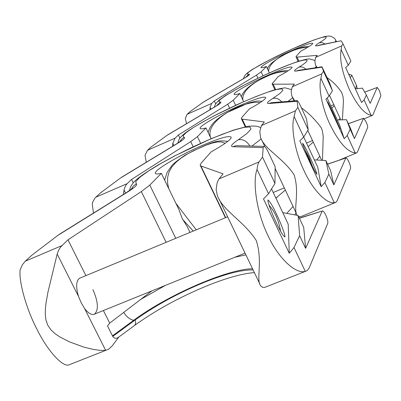 <?xml version="1.0" encoding="UTF-8"?>
<svg xmlns="http://www.w3.org/2000/svg" width="401" height="401" viewBox="0 0 401 401"><rect width="100%" height="100%" fill="white"/><g stroke="black" fill="none" stroke-linecap="round" stroke-linejoin="round"><path stroke-width="0.6" d="M135.132 320.008C136.019 322.665 135.759 324.529 134.345 325.597L118.305 337.421C116.235 338.85 114.385 338.509 112.766 336.404L135.132 320.008C155.408 305.482 178.505 292.905 204.43 282.274C225.603 273.838 241.833 269.718 253.106 269.918M92.907 289.577C98.2 301.647 98.766 309.818 94.601 314.098C91.814 315.376 88.476 313.507 84.581 308.489L81.258 302.87L78.526 296.449C75.764 286.956 76.08 280.9 79.478 278.294L80.14 278.018M276.484 214.094C273.031 206.545 270.209 201.853 268.018 200.019C267.031 201.548 273.698 217.507 276.439 223.006C279.958 230.665 282.77 235.322 284.875 236.991C285.783 235.252 279.141 219.432 276.484 214.094M299.357 218.114L322.359 210.961C323.231 210.836 324.389 212.254 325.833 215.227C327.462 218.956 328.108 221.638 327.772 223.272L309.171 267.953L307.171 270.66L305.286 271.352C295.803 274.52 278.204 258.114 268.023 235.618C257.151 213.939 252.134 182.635 257.041 169.458L268.545 193.758L274.951 183.427L275.151 166.741L268.505 152.626C266.349 148.114 264.705 146.039 263.577 146.4L263.166 147.648L232.911 146.711C229.989 146.425 231.753 144.134 238.199 139.844L247.016 133.448L251.011 129.062L250.034 126.992L244.369 127.302L234.66 129.884L221.783 134.455L206.791 140.626L190.811 147.919L175.016 155.788L160.565 163.673L148.57 170.971L140.029 177.107L135.749 181.548L136.275 183.843C137.824 184.655 134.856 187.427 127.363 192.164L57.759 235.462L31.92 255.146L25.263 261.186L22.371 264.785L20.195 269.678C18.486 280.895 26.366 309.246 37.128 329.617C47.503 350.644 62.345 366.925 68.666 364.975L105.944 350.273M118.776 337.071L112.15 345.988L108.581 349.231L105.638 350.344L100.466 350.419L92.917 349.341L83.929 347.126L69.333 341.827L59.614 336.805L55.032 333.652L50.952 329.863L47.789 325.276L45.955 320.053L45.283 314.494L45.403 308.87L45.995 303.211L47.965 292.043L57.183 254.028L58.496 250.445L60.571 247.016L67.98 239.808L141.327 191.563L149.799 185.087L161.347 173.342C157.302 174.28 155.297 174.179 155.317 173.047C154.997 169.563 179.879 155.052 202.274 145.438C220.119 137.859 229.773 135.152 231.242 137.332C230.831 139.738 224.149 144.571 211.192 151.829L201.302 162.941L200.124 165.057L200.901 165.984L223.051 173.833L218.485 179.668L217.051 183.242L216.139 189.593L217.257 195.197C221.918 209.883 243.938 221.172 256.209 240.425C263.196 261.532 255.612 280.144 260.83 286.008L262.48 287.271L264.775 287.382L305.487 271.327M286.74 213.387L293.066 206.47M285.327 190.049L275.893 198.129M190.014 232.405L187.051 226.299L182.315 218.766L178.916 209.543L161.347 173.342M219.016 178.911L259.036 161.914L257.688 164.986L257.041 169.458M274.951 183.427L262.495 157.052L263.166 147.648M259.036 161.914L262.495 157.052M268.545 193.758L263.492 198.951L289.266 253.277L288.204 224.169L271.542 188.926M305.286 271.352L293.998 247.512L289.266 253.277M57.759 235.462L60.716 233.447M322.359 210.961L299.437 218.289M282.755 212.645L298.128 215.507L303.707 227.352L305.607 248.364L322.138 211.232M305.607 248.364L299.617 235.678L293.998 247.512M105.638 350.344L84.581 308.489M78.526 296.449L57.183 254.028M112.766 336.404L107.508 325.923L109.709 323.121L103.403 310.529M85.914 275.622L67.98 239.808M109.709 323.121L151.839 290.9M140.751 299.382L165.453 285.382M234.926 257.231L245.878 254.846M298.128 215.507L299.617 235.678M123.734 312.394C126.561 316.86 129.879 319.492 133.688 320.289L112.47 335.822M133.688 320.289C167.608 295.096 227.567 268.931 252.545 268.745M280.535 231.091C278.73 220.445 274.891 211.783 269.026 205.101M193.252 231.061L182.65 219.442M225.136 143.332L221.848 142.009L217.628 141.939L212.52 142.977L206.665 144.906L193.553 150.691L187.001 154.25L180.931 158.2L175.738 162.505L171.698 167.172L168.971 172.174L167.623 177.427L167.573 182.896L168.676 188.44M175.929 203.387L196.249 229.818M259.908 102.776C249.322 98.902 204.43 118.566 210.5 137.428M286.409 71.884C276.885 69.589 240.309 85.288 242.936 100.135M307.286 47.569C298.575 46.285 267.933 59.338 268.665 71.438M312.163 165.824L309.066 157.357L305.026 149.999M309.366 155.884C306.399 149.398 304.169 145.197 302.675 143.277C302.349 144.18 308.003 157.102 310.229 161.758C313.241 168.32 315.467 172.505 316.9 174.305C317.171 173.267 311.542 160.43 309.366 155.884M327.542 164.109L345.938 157.929C346.614 157.884 347.582 159.177 348.835 161.798C350.233 165.001 350.815 167.222 350.589 168.47L337.191 200.655L335.958 202.294L334.279 202.67C326.725 204.32 312.499 189.583 304.073 170.716C295.116 152.445 290.555 126.911 294.154 116.561L303.707 137.067L308.234 129.774L306.449 118.706L300.835 106.621C298.91 102.526 297.677 100.526 297.141 100.621L297.101 101.283L268.921 103.518C266.129 103.608 267.397 101.934 272.735 98.486L279.968 93.413L283.021 90.115L281.773 88.811L276.484 89.533L267.718 92.165L256.264 96.435L243.051 101.989L215.432 115.152L203.096 121.779L193.041 127.764L186.114 132.616L182.981 135.909L184.029 137.312C185.728 137.663 183.493 139.738 177.322 143.538L120.36 178.104L100.516 192.901L95.087 197.893L92.791 201.939L92.25 203.688L93.438 213.096M123.307 194.52L124.16 189.382L125.518 185.813L126.851 183.949L131.588 179.437L190.716 141.633L197.427 136.641L205.974 127.949C202.069 129.027 200.094 129.132 200.059 128.26C199.633 125.799 220.35 114.024 239.643 105.623C255.643 98.726 264.354 96.045 265.773 97.573C265.502 99.308 260.023 103.107 249.347 108.967L242.049 117.162L241.317 118.516L242.244 119.167L264.309 121.939L261.447 125.538L259.818 131.378L260.525 137.413C264.459 149.302 283.672 158.43 294.128 174.876C299.908 193.066 292.92 209.758 297.201 215.247M316.645 160.014L319.813 156.23M313.226 142.059L308.163 146.626M211.106 138.696L205.974 127.949M261.447 125.538L295.392 110.856L294.154 116.561M298.575 216.45L299.988 216.675L301.863 216.219L335.106 202.645M308.234 129.774L297.838 107.418L297.101 101.283M295.392 110.856L297.838 107.418M299.813 140.876L321.201 186.711L317.767 167.237L303.707 137.067L299.813 140.876M334.279 202.67L324.875 182.495L321.201 186.711M120.36 178.104L122.405 176.741M345.938 157.929L327.592 164.215M314.339 159.889L325.878 160.52L330.599 170.686L333.868 184.896L345.797 158.099M333.868 184.896L328.855 174.119L324.875 182.495M125.558 193.122L124.014 189.979M133.252 182.836L131.588 179.437M325.878 160.52L328.855 174.119M333.336 113.453L327.843 102.08L340.113 128.846L333.336 113.453M348.319 123.663L363.587 118.25L366.068 121.784C367.286 124.586 367.817 126.485 367.662 127.478L357.547 151.763L356.74 152.826L355.256 152.971C347.271 151.904 338.815 142.325 329.893 124.23C322.279 108.44 318.133 86.892 320.92 78.416L329.086 96.15L332.454 90.726L329.662 83.087L321.963 66.792L322.068 67.162L295.963 71.077C293.326 71.383 294.284 70.105 298.83 67.248C318.299 55.208 300.895 58.862 270.981 72.225C241.367 85.303 212.289 102.165 220.314 101.959C222.049 102.034 220.299 103.643 215.071 106.801L166.996 135.373L151.107 146.987L147.498 150.265L145.007 155.372L146.285 162.255M172.52 146.335L172.831 143.202L175.067 138.18L178.4 135.012L227.733 104.21L233.237 100.215L239.818 93.518C236.084 94.666 234.179 94.897 234.114 94.21C233.663 92.39 251.387 82.521 268.314 75.072C282.81 68.751 290.735 66.145 292.083 67.248C291.883 68.561 287.256 71.659 278.204 76.551L272.109 83.759L273.116 84.2L294.384 84.12L292.249 86.806L291.161 91.433L291.778 95.944L294.71 100.816M338.76 119.934L340.038 118.205M334.304 105.754L331.807 108.1M243.663 101.669L239.818 93.518M301.387 107.804C308.645 113.002 315.286 119.693 321.306 127.889L322.329 130.631L323.216 136.16L322.474 160.335M292.249 86.806L321.712 73.889L320.92 78.416M332.454 90.726L323.532 71.328L322.068 67.162M321.712 73.889L323.532 71.328M329.086 96.15L325.948 99.092L344.223 138.731L339.642 125.102L327.141 97.974M355.256 152.971L347.201 135.483L344.223 138.731M166.996 135.373L168.485 134.4M363.587 118.25L348.349 123.734M337.286 119.979L346.484 119.678L350.579 128.586L354.474 138.616L363.491 118.365M354.474 138.616L350.163 129.242L347.201 135.483M173.929 145.483L172.831 143.202M179.899 138.129L178.4 135.012M346.484 119.678L350.163 129.242M341.02 40.797L317.016 45.824C314.544 46.25 315.281 45.243 319.231 42.812C336.233 32.531 320.133 36.471 293.156 48.601C266.409 60.501 240.931 75.057 248.82 74.19C250.53 74.09 249.121 75.383 244.595 78.065L203.086 102.31L189.964 111.729L187.147 114.285L185.297 118.475L186.535 123.673M209.944 109.764L210.049 107.538L211.693 103.418L214.289 100.952L256.5 75.122L261.141 71.829L266.369 66.516C262.81 67.684 260.986 67.995 260.906 67.443C263.181 64.576 273.216 59.052 291.011 50.887C304.259 45.062 311.517 42.556 312.79 43.368C312.635 44.391 308.635 46.992 300.79 51.178L296.349 56.165L296.008 56.812L297.051 57.092L317.276 55.328L315.622 57.408L314.88 61.213L315.412 64.726L316.985 67.543M355.632 88.791L356.449 85.358L356.228 84.877M348.639 74.135L351.827 75.238L350.324 77.814M269.357 72.917L266.369 66.516M327.176 77.684C332.78 81.478 337.637 86.436 341.747 92.556L343.081 96.987L343.436 101.428L342.394 119.814M364.674 92.1L377.291 87.448L379.456 90.696L380.91 95.654L373.01 114.626L372.449 115.358L371.146 115.338C364.334 113.919 357.055 105.237 349.301 89.293C342.148 72.691 339.426 59.463 341.136 49.609L341.647 45.889L343.055 43.909L341.211 41.002M343.055 43.909L350.865 61.037L348.268 65.228L341.136 49.609M348.268 65.228L345.647 67.589L361.607 102.501L364.098 99.904L371.146 115.338M203.086 102.31L204.209 101.583M377.291 87.448L364.699 92.145M355.351 88.821L362.399 88.15L366.389 95.082L370.168 103.368L377.221 87.528M366.389 95.082L364.098 99.904M210.851 109.222L210.049 107.538M215.693 103.899L214.289 100.952M25.263 261.186L61.794 245.673M261.191 138.931L251.893 146.074M166.139 242.314L141.327 191.563M175.753 238.324L149.799 185.087M225.683 217.598L200.901 165.984M275.738 197.798L277.171 197.332M126.22 192.711L127.363 192.164M131.172 189.392L133.222 186.154L136.275 183.843M249.968 146.024C246.61 140.911 242.685 138.851 238.199 139.844M239.582 145.733L236.299 145.643L232.911 146.711M95.729 197.247L127.152 183.648M292.615 97.749L288.078 101.353M193.167 146.731L190.716 141.633M200.61 143.292L197.427 136.641M245.783 126.661L242.244 119.167M176.395 143.989L177.322 143.538M179.763 141.824L181.513 139.187L184.029 137.312M281.773 101.864C278.921 98.711 275.913 97.583 272.735 98.486M273.081 102.566L271.276 102.711L268.921 103.518M147.498 150.265L175.067 138.18M316.304 66.666L314.895 67.859M229.578 108.11L227.733 104.21M235.628 105.278L233.237 100.215M275.622 89.568L273.116 84.2M214.304 107.172L215.071 106.801M216.68 105.699L220.314 101.959M305.998 69.203C303.637 67.117 301.246 66.466 298.83 67.248M298.77 70.29L295.963 71.077M187.147 114.285L211.693 103.418M335.913 40.391L335.221 41.955M315.622 57.408L341.647 45.889M257.943 78.205L256.5 75.122M263.006 75.819L261.141 71.829M298.925 61.147L297.051 57.092M349.652 74.411L348.93 74.761M243.948 78.375L244.595 78.065M245.673 77.338L248.82 74.19M325.091 43.98L322.143 42.596L319.231 42.812M319.031 45.193L317.016 45.824M208.029 285.392C227.342 277.718 242.8 273.457 254.404 272.615M155.618 173.673L155.317 173.047M225.407 217.708L200.46 165.748M259.783 283.823L219.327 199.518M294.935 214.911L295.928 212.545M207.813 285.482C180.239 296.785 155.748 310.158 134.345 325.597M59.98 233.908L126.485 192.545L132.586 188.234L131.924 189.152M260.384 127.749C258.78 126.205 254.59 125.719 247.813 126.285L233.923 129.969L211.016 138.736L174.485 155.984L157.964 165.067C148.069 171.072 141.092 175.758 137.027 179.127C132.566 182.826 130.089 186.62 129.593 190.52M263.577 146.4L239.643 145.733M79.478 278.294L227.618 216.796M93.819 314.414L245.051 253.126M164.616 180.079L167.162 172.32L171.834 165.613C173.087 163.894 177.533 160.39 185.162 155.107C214.51 139.954 218.816 140.19 227.758 141.383M208.129 132.46C209.728 127.553 211.613 121.678 227.748 112.255L248.249 103.122C259.312 100.15 257.297 101.117 262.008 101.348M241.357 96.781C242.254 93.258 246.755 86.466 260.79 79.308C273.843 72.716 282.961 69.874 288.139 70.782M267.532 69.007C267.662 65.654 273.527 60.726 285.121 54.22C297.021 48.401 304.89 45.889 308.74 46.686M273.226 192.49L284.304 187.879M306.519 143.102L312.524 140.556M330.815 105.944L333.797 104.661M200.229 128.621L200.059 128.26M245.222 126.781L241.492 118.896M296.58 213.928L275.131 168.415M264.996 146.901L261.658 139.814M121.934 177.026L176.595 143.864L181.342 140.626L180.746 141.347M291.286 89.568L285.607 87.949C284.76 87.689 280.906 88.38 274.038 90.019C264.725 93.012 252.71 97.739 237.993 104.2L216.565 114.516C202.6 121.894 192.264 127.964 185.563 132.721C178.51 138.676 179.167 139.027 177.823 143.102M297.141 100.621L273.061 102.566M338.644 160.38L356.258 153.027M274.911 89.764L272.214 83.984M321.702 160.29L307.818 130.44M294.068 100.867L292.454 97.403M168.164 134.591L217.793 105.102M314.88 60.436L309.577 58.927C308.439 58.746 304.56 59.589 297.943 61.463C287.046 65.353 274.61 70.511 260.635 76.927L241.031 86.686L225.267 95.699L219.131 100.07C215.959 103.152 214.425 105.478 214.53 107.037M321.963 66.792L298.685 70.305M356.449 85.358L351.827 75.238M336.514 41.699L335.186 39.178L334.098 37.99L331.306 36.426L328.71 36.025L324.905 36.481L313.893 39.98L292.514 48.862L269.387 59.944L251.863 69.724L246.55 73.604L244.63 75.784L243.412 78.691M364.364 118.786L372.163 115.478M298.128 61.403L296.073 56.952M340.8 119.869L329.542 95.413M316.725 67.584L315.848 65.679M357.366 88.626L356.454 85.363M203.984 101.719L246.851 76.686M341.05 40.792L318.885 45.218"/></g></svg>
